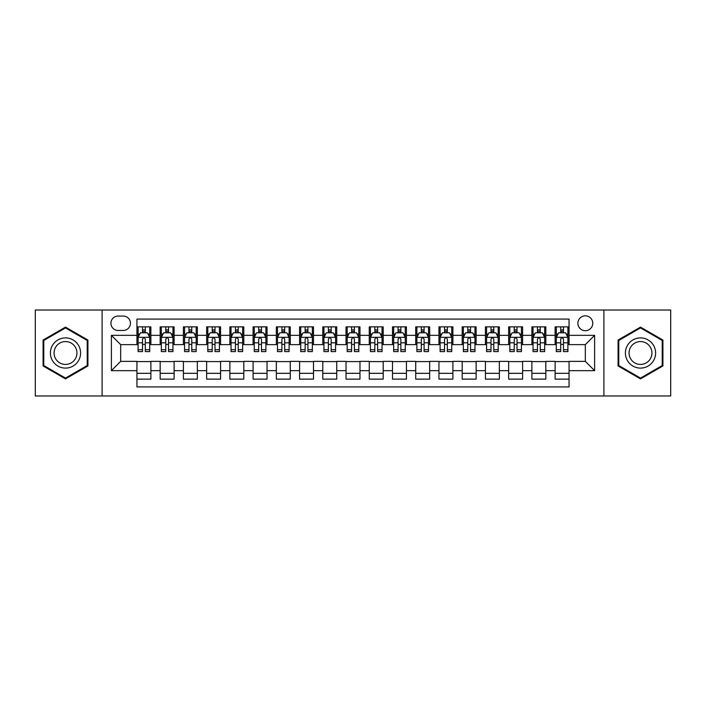 <?xml version="1.0" encoding="UTF-8"?>
<svg xmlns="http://www.w3.org/2000/svg" width="706" height="706" viewBox="0 0 706 706"><rect width="100%" height="100%" fill="white"/><g stroke="black" fill="none" stroke-linecap="round" stroke-linejoin="round"><path stroke-width="1.06" d="M585.318 315.829A7.431 7.431 0 0 0 577.887 323.26A7.431 7.431 0 0 0 585.318 330.699A7.431 7.431 0 0 0 592.758 323.26A7.431 7.431 0 0 0 585.318 315.829M603.904 395.978L670.7 395.978L670.7 310.022L603.904 310.022L603.904 395.978L102.096 395.978L102.096 310.022L35.3 310.022L35.3 395.978L102.096 395.978M569.062 326.86L555.119 326.86L555.119 335.341L545.826 335.341L545.826 344.634L555.119 344.634L555.119 335.341M545.826 335.341L545.826 326.86L531.892 326.86L531.892 335.341L522.599 335.341L522.599 344.634L531.892 344.634L531.892 335.341M522.599 335.341L522.599 326.86L508.655 326.86L508.655 335.341L499.363 335.341L499.363 344.634L508.655 344.634L508.655 335.341M499.363 335.341L499.363 326.86L485.419 326.86L485.419 335.341L476.126 335.341L476.126 344.634L485.419 344.634L485.419 335.341M476.126 335.341L476.126 326.86L462.192 326.86L462.192 335.341L452.899 335.341L452.899 344.634L462.192 344.634L462.192 335.341M452.899 335.341L452.899 326.86L438.955 326.86L438.955 335.341L429.663 335.341L429.663 344.634L438.955 344.634L438.955 335.341M429.663 335.341L429.663 326.86L415.728 326.86L415.728 335.341L406.435 335.341L406.435 344.634L415.728 344.634L415.728 335.341M406.435 335.341L406.435 326.86L392.492 326.86L392.492 335.341L383.199 335.341L383.199 344.634L392.492 344.634L392.492 335.341M383.199 335.341L383.199 326.86L369.264 326.86L369.264 335.341L359.972 335.341L359.972 344.634L369.264 344.634L369.264 335.341M359.972 335.341L359.972 326.86L346.028 326.86L346.028 335.341L336.736 335.341L336.736 344.634L346.028 344.634L346.028 335.341M336.736 335.341L336.736 326.86L322.801 326.86L322.801 335.341L313.508 335.341L313.508 344.634L322.801 344.634L322.801 335.341M313.508 335.341L313.508 326.86L299.565 326.86L299.565 335.341L290.272 335.341L290.272 344.634L299.565 344.634L299.565 335.341M290.272 335.341L290.272 326.86L276.337 326.86L276.337 335.341L267.045 335.341L267.045 344.634L276.337 344.634L276.337 335.341M267.045 335.341L267.045 326.86L253.101 326.86L253.101 335.341L243.808 335.341L243.808 344.634L253.101 344.634L253.101 335.341M243.808 335.341L243.808 326.86L229.874 326.86L229.874 335.341L220.581 335.341L220.581 344.634L229.874 344.634L229.874 335.341M220.581 335.341L220.581 326.86L206.637 326.86L206.637 335.341L197.345 335.341L197.345 344.634L206.637 344.634L206.637 335.341M197.345 335.341L197.345 326.86L183.401 326.86L183.401 335.341L174.108 335.341L174.108 344.634L183.401 344.634L183.401 335.341M174.108 335.341L174.108 326.86L160.174 326.86L160.174 344.634L150.881 344.634L150.881 326.86L136.938 326.86M136.938 379.14L150.881 379.14L150.881 361.366L160.174 361.366L160.174 379.14L174.108 379.14L174.108 361.366L183.401 361.366L183.401 370.659L174.108 370.659M183.401 370.659L183.401 379.14L197.345 379.14L197.345 361.366L206.637 361.366L206.637 370.659L197.345 370.659M206.637 370.659L206.637 379.14L220.581 379.14L220.581 361.366L229.874 361.366L229.874 370.659L220.581 370.659M229.874 370.659L229.874 379.14L243.808 379.14L243.808 361.366L253.101 361.366L253.101 370.659L243.808 370.659M253.101 370.659L253.101 379.14L267.045 379.14L267.045 361.366L276.337 361.366L276.337 370.659L267.045 370.659M276.337 370.659L276.337 379.14L290.272 379.14L290.272 361.366L299.565 361.366L299.565 370.659L290.272 370.659M299.565 370.659L299.565 379.14L313.508 379.14L313.508 361.366L322.801 361.366L322.801 370.659L313.508 370.659M322.801 370.659L322.801 379.14L336.736 379.14L336.736 361.366L346.028 361.366L346.028 370.659L336.736 370.659M346.028 370.659L346.028 379.14L359.972 379.14L359.972 361.366L369.264 361.366L369.264 370.659L359.972 370.659M369.264 370.659L369.264 379.14L383.199 379.14L383.199 361.366L392.492 361.366L392.492 370.659L383.199 370.659M392.492 370.659L392.492 379.14L406.435 379.14L406.435 361.366L415.728 361.366L415.728 370.659L406.435 370.659M415.728 370.659L415.728 379.14L429.663 379.14L429.663 361.366L438.955 361.366L438.955 370.659L429.663 370.659M438.955 370.659L438.955 379.14L452.899 379.14L452.899 361.366L462.192 361.366L462.192 370.659L452.899 370.659M462.192 370.659L462.192 379.14L476.126 379.14L476.126 361.366L485.419 361.366L485.419 370.659L476.126 370.659M485.419 370.659L485.419 379.14L499.363 379.14L499.363 361.366L508.655 361.366L508.655 370.659L499.363 370.659M508.655 370.659L508.655 379.14L522.599 379.14L522.599 361.366L531.892 361.366L531.892 370.659L522.599 370.659M531.892 370.659L531.892 379.14L545.826 379.14L545.826 361.366L555.119 361.366L555.119 370.659L545.826 370.659M118.123 330.461L123.232 330.461A7.201 7.201 0 0 0 130.434 323.26A7.201 7.201 0 0 0 123.232 316.059L118.123 316.059A7.201 7.201 0 0 0 110.921 323.26A7.201 7.201 0 0 0 118.123 330.461M603.904 310.022L102.096 310.022M569.062 335.341L569.062 319.077L136.938 319.077L136.938 344.634L120.682 344.634L120.682 361.366L136.938 361.366L136.938 386.923L569.062 386.923L569.062 361.366L585.318 361.366L585.318 344.634L569.062 344.634L569.062 335.341L594.611 335.341L594.611 370.659L569.062 370.659M136.938 370.659L111.389 370.659L111.389 335.341L136.938 335.341M555.119 370.659L555.119 379.14L569.062 379.14M136.938 332.676L138.102 332.676M142.515 332.676L145.304 332.676M149.716 332.676L150.881 332.676M136.938 344.404L138.102 344.404M142.515 344.404L145.304 344.404M149.716 344.404L150.881 344.404M136.938 361.596L150.881 361.596M136.938 373.324L150.881 373.324M160.174 344.404L161.339 344.404M165.751 344.404L168.54 344.404M172.952 344.404L174.108 344.404M160.174 332.676L161.339 332.676M165.751 332.676L168.54 332.676M172.952 332.676L174.108 332.676M160.174 361.596L174.108 361.596M160.174 373.324L174.108 373.324M183.401 361.596L197.345 361.596M183.401 373.324L197.345 373.324M183.401 332.676L184.566 332.676M188.979 332.676L191.767 332.676M196.18 332.676L197.345 332.676M183.401 344.404L184.566 344.404M188.979 344.404L191.767 344.404M196.18 344.404L197.345 344.404M206.637 361.596L220.581 361.596M206.637 373.324L220.581 373.324M206.637 332.676L207.802 332.676M212.215 332.676L215.003 332.676M219.416 332.676L220.581 332.676M206.637 344.404L207.802 344.404M212.215 344.404L215.003 344.404M219.416 344.404L220.581 344.404M229.874 361.596L243.808 361.596M229.874 373.324L243.808 373.324M229.874 332.676L231.03 332.676M235.442 332.676L238.231 332.676M242.643 332.676L243.808 332.676M229.874 344.404L231.03 344.404M235.442 344.404L238.231 344.404M242.643 344.404L243.808 344.404M253.101 361.596L267.045 361.596M253.101 373.324L267.045 373.324M253.101 332.676L254.266 332.676M258.678 332.676L261.467 332.676M265.88 332.676L267.045 332.676M253.101 344.404L254.266 344.404M258.678 344.404L261.467 344.404M265.88 344.404L267.045 344.404M276.337 361.596L290.272 361.596M276.337 373.324L290.272 373.324M276.337 332.676L277.493 332.676M281.906 332.676L284.695 332.676M289.116 332.676L290.272 332.676M276.337 344.404L277.493 344.404M281.906 344.404L284.695 344.404M289.116 344.404L290.272 344.404M299.565 361.596L313.508 361.596M299.565 373.324L313.508 373.324M299.565 332.676L300.73 332.676M305.142 332.676L307.931 332.676M312.343 332.676L313.508 332.676M299.565 344.404L300.73 344.404M305.142 344.404L307.931 344.404M312.343 344.404L313.508 344.404M322.801 361.596L336.736 361.596M322.801 373.324L336.736 373.324M322.801 332.676L323.957 332.676M328.378 332.676L331.158 332.676M335.579 332.676L336.736 332.676M322.801 344.404L323.957 344.404M328.378 344.404L331.158 344.404M335.579 344.404L336.736 344.404M346.028 361.596L359.972 361.596M346.028 373.324L359.972 373.324M346.028 332.676L347.193 332.676M351.606 332.676L354.394 332.676M358.807 332.676L359.972 332.676M346.028 344.404L347.193 344.404M351.606 344.404L354.394 344.404M358.807 344.404L359.972 344.404M369.264 361.596L383.199 361.596M369.264 373.324L383.199 373.324M369.264 332.676L370.421 332.676M374.842 332.676L377.622 332.676M382.043 332.676L383.199 332.676M369.264 344.404L370.421 344.404M374.842 344.404L377.622 344.404M382.043 344.404L383.199 344.404M392.492 361.596L406.435 361.596M392.492 373.324L406.435 373.324M392.492 332.676L393.657 332.676M398.069 332.676L400.858 332.676M405.27 332.676L406.435 332.676M392.492 344.404L393.657 344.404M398.069 344.404L400.858 344.404M405.27 344.404L406.435 344.404M415.728 361.596L429.663 361.596M415.728 373.324L429.663 373.324M415.728 332.676L416.884 332.676M421.305 332.676L424.094 332.676M428.507 332.676L429.663 332.676M415.728 344.404L416.884 344.404M421.305 344.404L424.094 344.404M428.507 344.404L429.663 344.404M438.955 361.596L452.899 361.596M438.955 373.324L452.899 373.324M438.955 332.676L440.12 332.676M444.533 332.676L447.322 332.676M451.734 332.676L452.899 332.676M438.955 344.404L440.12 344.404M444.533 344.404L447.322 344.404M451.734 344.404L452.899 344.404M462.192 361.596L476.126 361.596M462.192 373.324L476.126 373.324M462.192 332.676L463.357 332.676M467.769 332.676L470.558 332.676M474.97 332.676L476.126 332.676M462.192 344.404L463.357 344.404M467.769 344.404L470.558 344.404M474.97 344.404L476.126 344.404M485.419 361.596L499.363 361.596M485.419 373.324L499.363 373.324M485.419 332.676L486.584 332.676M490.997 332.676L493.785 332.676M498.198 332.676L499.363 332.676M485.419 344.404L486.584 344.404M490.997 344.404L493.785 344.404M498.198 344.404L499.363 344.404M508.655 361.596L522.599 361.596M508.655 373.324L522.599 373.324M508.655 332.676L509.82 332.676M514.233 332.676L517.021 332.676M521.434 332.676L522.599 332.676M508.655 344.404L509.82 344.404M514.233 344.404L517.021 344.404M521.434 344.404L522.599 344.404M531.892 361.596L545.826 361.596M531.892 373.324L545.826 373.324M531.892 332.676L533.048 332.676M537.46 332.676L540.249 332.676M544.661 332.676L545.826 332.676M531.892 344.404L533.048 344.404M537.46 344.404L540.249 344.404M544.661 344.404L545.826 344.404M555.119 361.596L569.062 361.596M555.119 373.324L569.062 373.324M555.119 332.676L556.284 332.676M560.696 332.676L563.485 332.676M567.898 332.676L569.062 332.676M555.119 344.404L556.284 344.404M560.696 344.404L563.485 344.404M567.898 344.404L569.062 344.404M120.682 344.634L111.389 335.341M120.682 361.366L111.389 370.659M594.611 335.341L585.318 344.634M594.611 370.659L585.318 361.366M65.499 378.884L87.923 365.946L87.923 340.054L65.499 327.116L43.084 340.054L43.084 365.946L65.499 378.884M662.916 340.054L640.501 327.116L618.077 340.054L618.077 365.946L640.501 378.884L662.916 365.946L662.916 340.054M145.304 329.887L142.515 329.887M149.716 349.717L145.304 349.717L145.304 351.606L149.716 351.606L149.716 337.433L147.395 332.791L140.423 332.791L138.102 337.433L138.102 351.606L142.515 351.606L142.515 349.717L138.102 349.717M138.102 337.433L138.102 326.86M149.716 337.433L149.716 326.86M142.515 332.791L142.515 326.86M145.304 326.86L145.304 332.791M145.304 349.717L145.304 339.18C144.377 337.389 143.45 337.389 142.515 339.18L142.515 349.717M65.499 337.9A15.1 15.1 0 0 0 50.4 353A15.1 15.1 0 0 0 65.499 368.1A15.1 15.1 0 0 0 80.599 353A15.1 15.1 0 0 0 65.499 337.9M65.499 341.563A11.437 11.437 0 0 0 54.071 353A11.437 11.437 0 0 0 65.499 364.437A11.437 11.437 0 0 0 76.936 353A11.437 11.437 0 0 0 65.499 341.563M87.226 365.54L65.499 378.081L43.781 365.54L43.781 340.46L65.499 327.919L87.226 340.46L87.226 365.54M627.422 345.446A15.1 15.1 0 0 0 632.947 366.079A15.1 15.1 0 0 0 653.579 360.554A15.1 15.1 0 0 0 648.046 339.921A15.1 15.1 0 0 0 627.422 345.446M630.599 347.281A11.437 11.437 0 0 0 634.782 362.902A11.437 11.437 0 0 0 650.402 358.719A11.437 11.437 0 0 0 646.211 343.098A11.437 11.437 0 0 0 630.599 347.281M662.219 340.46L662.219 365.54L640.501 378.081L618.774 365.54L618.774 340.46L640.501 327.919L662.219 340.46M168.54 329.887L165.751 329.887M172.952 349.717L168.54 349.717L168.54 351.606L172.952 351.606L172.952 337.433L170.631 332.791L163.66 332.791L161.339 337.433L161.339 351.606L165.751 351.606L165.751 349.717L161.339 349.717M161.339 337.433L161.339 326.86M172.952 337.433L172.952 326.86M165.751 332.791L165.751 326.86M168.54 326.86L168.54 332.791M168.54 349.717L168.54 339.18C167.604 337.389 166.678 337.389 165.751 339.18L165.751 349.717M191.767 329.887L188.979 329.887M196.18 349.717L191.767 349.717L191.767 351.606L196.18 351.606L196.18 337.433L193.859 332.791L186.887 332.791L184.566 337.433L184.566 351.606L188.979 351.606L188.979 349.717L184.566 349.717M184.566 337.433L184.566 326.86M196.18 337.433L196.18 326.86M188.979 332.791L188.979 326.86M191.767 326.86L191.767 332.791M191.767 349.717L191.767 339.18C190.841 337.389 189.914 337.389 188.979 339.18L188.979 349.717M215.003 329.887L212.215 329.887M219.416 349.717L215.003 349.717L215.003 351.606L219.416 351.606L219.416 337.433L217.095 332.791L210.123 332.791L207.802 337.433L207.802 351.606L212.215 351.606L212.215 349.717L207.802 349.717M207.802 337.433L207.802 326.86M219.416 337.433L219.416 326.86M212.215 332.791L212.215 326.86M215.003 326.86L215.003 332.791M215.003 349.717L215.003 339.18C214.077 337.389 213.141 337.389 212.215 339.18L212.215 349.717M238.231 329.887L235.442 329.887M242.643 349.717L238.231 349.717L238.231 351.606L242.643 351.606L242.643 337.433L240.322 332.791L233.351 332.791L231.03 337.433L231.03 351.606L235.442 351.606L235.442 349.717L231.03 349.717M231.03 337.433L231.03 326.86M242.643 337.433L242.643 326.86M235.442 332.791L235.442 326.86M238.231 326.86L238.231 332.791M238.231 349.717L238.231 339.18C237.304 337.389 236.378 337.389 235.442 339.18L235.442 349.717M261.467 329.887L258.678 329.887M265.88 349.717L261.467 349.717L261.467 351.606L265.88 351.606L265.88 337.433L263.559 332.791L256.587 332.791L254.266 337.433L254.266 351.606L258.678 351.606L258.678 349.717L254.266 349.717M254.266 337.433L254.266 326.86M265.88 337.433L265.88 326.86M258.678 332.791L258.678 326.86M261.467 326.86L261.467 332.791M261.467 349.717L261.467 339.18C260.54 337.389 259.605 337.389 258.678 339.18L258.678 349.717M284.695 329.887L281.906 329.887M289.116 349.717L284.695 349.717L284.695 351.606L289.116 351.606L289.116 337.433L286.786 332.791L279.814 332.791L277.493 337.433L277.493 351.606L281.906 351.606L281.906 349.717L277.493 349.717M277.493 337.433L277.493 326.86M289.116 337.433L289.116 326.86M281.906 332.791L281.906 326.86M284.695 326.86L284.695 332.791M284.695 349.717L284.695 339.18C283.768 337.389 282.841 337.389 281.906 339.18L281.906 349.717M307.931 329.887L305.142 329.887M312.343 349.717L307.931 349.717L307.931 351.606L312.343 351.606L312.343 337.433L310.022 332.791L303.05 332.791L300.73 337.433L300.73 351.606L305.142 351.606L305.142 349.717L300.73 349.717M300.73 337.433L300.73 326.86M312.343 337.433L312.343 326.86M305.142 332.791L305.142 326.86M307.931 326.86L307.931 332.791M307.931 349.717L307.931 339.18C307.004 337.389 306.069 337.389 305.142 339.18L305.142 349.717M331.158 329.887L328.378 329.887M335.579 349.717L331.158 349.717L331.158 351.606L335.579 351.606L335.579 337.433L333.25 332.791L326.287 332.791L323.957 337.433L323.957 351.606L328.378 351.606L328.378 349.717L323.957 349.717M323.957 337.433L323.957 326.86M335.579 337.433L335.579 326.86M328.378 332.791L328.378 326.86M331.158 326.86L331.158 332.791M331.158 349.717L331.158 339.18C330.231 337.389 329.305 337.389 328.378 339.18L328.378 349.717M354.394 329.887L351.606 329.887M358.807 349.717L354.394 349.717L354.394 351.606L358.807 351.606L358.807 337.433L356.486 332.791L349.514 332.791L347.193 337.433L347.193 351.606L351.606 351.606L351.606 349.717L347.193 349.717M347.193 337.433L347.193 326.86M358.807 337.433L358.807 326.86M351.606 332.791L351.606 326.86M354.394 326.86L354.394 332.791M354.394 349.717L354.394 339.18C353.468 337.389 352.532 337.389 351.606 339.18L351.606 349.717M377.622 329.887L374.842 329.887M382.043 349.717L377.622 349.717L377.622 351.606L382.043 351.606L382.043 337.433L379.713 332.791L372.75 332.791L370.421 337.433L370.421 351.606L374.842 351.606L374.842 349.717L370.421 349.717M370.421 337.433L370.421 326.86M382.043 337.433L382.043 326.86M374.842 332.791L374.842 326.86M377.622 326.86L377.622 332.791M377.622 349.717L377.622 339.18C376.695 337.389 375.769 337.389 374.842 339.18L374.842 349.717M400.858 329.887L398.069 329.887M405.27 349.717L400.858 349.717L400.858 351.606L405.27 351.606L405.27 337.433L402.95 332.791L395.978 332.791L393.657 337.433L393.657 351.606L398.069 351.606L398.069 349.717L393.657 349.717M393.657 337.433L393.657 326.86M405.27 337.433L405.27 326.86M398.069 332.791L398.069 326.86M400.858 326.86L400.858 332.791M400.858 349.717L400.858 339.18C399.931 337.389 399.005 337.389 398.069 339.18L398.069 349.717M424.094 329.887L421.305 329.887M428.507 349.717L424.094 349.717L424.094 351.606L428.507 351.606L428.507 337.433L426.186 332.791L419.214 332.791L416.884 337.433L416.884 351.606L421.305 351.606L421.305 349.717L416.884 349.717M416.884 337.433L416.884 326.86M428.507 337.433L428.507 326.86M421.305 332.791L421.305 326.86M424.094 326.86L424.094 332.791M424.094 349.717L424.094 339.18C423.159 337.389 422.232 337.389 421.305 339.18L421.305 349.717M447.322 329.887L444.533 329.887M451.734 349.717L447.322 349.717L447.322 351.606L451.734 351.606L451.734 337.433L449.413 332.791L442.441 332.791L440.12 337.433L440.12 351.606L444.533 351.606L444.533 349.717L440.12 349.717M440.12 337.433L440.12 326.86M451.734 337.433L451.734 326.86M444.533 332.791L444.533 326.86M447.322 326.86L447.322 332.791M447.322 349.717L447.322 339.18C446.395 337.389 445.468 337.389 444.533 339.18L444.533 349.717M470.558 329.887L467.769 329.887M474.97 349.717L470.558 349.717L470.558 351.606L474.97 351.606L474.97 337.433L472.649 332.791L465.678 332.791L463.357 337.433L463.357 351.606L467.769 351.606L467.769 349.717L463.357 349.717M463.357 337.433L463.357 326.86M474.97 337.433L474.97 326.86M467.769 332.791L467.769 326.86M470.558 326.86L470.558 332.791M470.558 349.717L470.558 339.18C469.622 337.389 468.696 337.389 467.769 339.18L467.769 349.717M493.785 329.887L490.997 329.887M498.198 349.717L493.785 349.717L493.785 351.606L498.198 351.606L498.198 337.433L495.877 332.791L488.905 332.791L486.584 337.433L486.584 351.606L490.997 351.606L490.997 349.717L486.584 349.717M486.584 337.433L486.584 326.86M498.198 337.433L498.198 326.86M490.997 332.791L490.997 326.86M493.785 326.86L493.785 332.791M493.785 349.717L493.785 339.18C492.859 337.389 491.932 337.389 490.997 339.18L490.997 349.717M517.021 329.887L514.233 329.887M521.434 349.717L517.021 349.717L517.021 351.606L521.434 351.606L521.434 337.433L519.113 332.791L512.141 332.791L509.82 337.433L509.82 351.606L514.233 351.606L514.233 349.717L509.82 349.717M509.82 337.433L509.82 326.86M521.434 337.433L521.434 326.86M514.233 332.791L514.233 326.86M517.021 326.86L517.021 332.791M517.021 349.717L517.021 339.18C516.095 337.389 515.159 337.389 514.233 339.18L514.233 349.717M540.249 329.887L537.46 329.887M544.661 349.717L540.249 349.717L540.249 351.606L544.661 351.606L544.661 337.433L542.34 332.791L535.369 332.791L533.048 337.433L533.048 351.606L537.46 351.606L537.46 349.717L533.048 349.717M533.048 337.433L533.048 326.86M544.661 337.433L544.661 326.86M537.46 332.791L537.46 326.86M540.249 326.86L540.249 332.791M540.249 349.717L540.249 339.18C539.322 337.389 538.396 337.389 537.46 339.18L537.46 349.717M563.485 329.887L560.696 329.887M567.898 349.717L563.485 349.717L563.485 351.606L567.898 351.606L567.898 337.433L565.577 332.791L558.605 332.791L556.284 337.433L556.284 351.606L560.696 351.606L560.696 349.717L556.284 349.717M556.284 337.433L556.284 326.86M567.898 337.433L567.898 326.86M560.696 332.791L560.696 326.86M563.485 326.86L563.485 332.791M563.485 349.717L563.485 339.18C562.558 337.389 561.623 337.389 560.696 339.18L560.696 349.717M160.174 370.659L150.881 370.659M160.174 335.341L150.881 335.341M149.663 337.318L138.164 337.318M138.102 334.07L139.788 334.07M148.031 334.07L149.716 334.07M142.515 342.816L138.102 342.816M149.716 342.816L145.304 342.816M145.304 331.361L142.515 331.361M172.891 337.318L161.392 337.318M161.339 334.07L163.015 334.07M171.267 334.07L172.952 334.07M165.751 342.816L161.339 342.816M172.952 342.816L168.54 342.816M168.54 331.361L165.751 331.361M196.127 337.318L184.628 337.318M184.566 334.07L186.252 334.07M194.503 334.07L196.18 334.07M188.979 342.816L184.566 342.816M196.18 342.816L191.767 342.816M191.767 331.361L188.979 331.361M219.354 337.318L207.855 337.318M207.802 334.07L209.479 334.07M217.73 334.07L219.416 334.07M212.215 342.816L207.802 342.816M219.416 342.816L215.003 342.816M215.003 331.361L212.215 331.361M242.59 337.318L231.091 337.318M231.03 334.07L232.715 334.07M240.967 334.07L242.643 334.07M235.442 342.816L231.03 342.816M242.643 342.816L238.231 342.816M238.231 331.361L235.442 331.361M265.818 337.318L254.319 337.318M254.266 334.07L255.951 334.07M264.194 334.07L265.88 334.07M258.678 342.816L254.266 342.816M265.88 342.816L261.467 342.816M261.467 331.361L258.678 331.361M289.054 337.318L277.555 337.318M277.493 334.07L279.179 334.07M287.43 334.07L289.116 334.07M281.906 342.816L277.493 342.816M289.116 342.816L284.695 342.816M284.695 331.361L281.906 331.361M312.281 337.318L300.782 337.318M300.73 334.07L302.415 334.07M310.658 334.07L312.343 334.07M305.142 342.816L300.73 342.816M312.343 342.816L307.931 342.816M307.931 331.361L305.142 331.361M335.518 337.318L324.019 337.318M323.957 334.07L325.642 334.07M333.894 334.07L335.579 334.07M328.378 342.816L323.957 342.816M335.579 342.816L331.158 342.816M331.158 331.361L328.378 331.361M358.754 337.318L347.246 337.318M347.193 334.07L348.879 334.07M357.121 334.07L358.807 334.07M351.606 342.816L347.193 342.816M358.807 342.816L354.394 342.816M354.394 331.361L351.606 331.361M381.981 337.318L370.482 337.318M370.421 334.07L372.106 334.07M380.357 334.07L382.043 334.07M374.842 342.816L370.421 342.816M382.043 342.816L377.622 342.816M377.622 331.361L374.842 331.361M405.218 337.318L393.719 337.318M393.657 334.07L395.342 334.07M403.585 334.07L405.27 334.07M398.069 342.816L393.657 342.816M405.27 342.816L400.858 342.816M400.858 331.361L398.069 331.361M428.445 337.318L416.946 337.318M416.884 334.07L418.57 334.07M426.821 334.07L428.507 334.07M421.305 342.816L416.884 342.816M428.507 342.816L424.094 342.816M424.094 331.361L421.305 331.361M451.681 337.318L440.182 337.318M440.12 334.07L441.806 334.07M450.049 334.07L451.734 334.07M444.533 342.816L440.12 342.816M451.734 342.816L447.322 342.816M447.322 331.361L444.533 331.361M474.909 337.318L463.41 337.318M463.357 334.07L465.033 334.07M473.285 334.07L474.97 334.07M467.769 342.816L463.357 342.816M474.97 342.816L470.558 342.816M470.558 331.361L467.769 331.361M498.145 337.318L486.646 337.318M486.584 334.07L488.27 334.07M496.521 334.07L498.198 334.07M490.997 342.816L486.584 342.816M498.198 342.816L493.785 342.816M493.785 331.361L490.997 331.361M521.372 337.318L509.873 337.318M509.82 334.07L511.497 334.07M519.748 334.07L521.434 334.07M514.233 342.816L509.82 342.816M521.434 342.816L517.021 342.816M517.021 331.361L514.233 331.361M544.608 337.318L533.109 337.318M533.048 334.07L534.733 334.07M542.985 334.07L544.661 334.07M537.46 342.816L533.048 342.816M544.661 342.816L540.249 342.816M540.249 331.361L537.46 331.361M567.836 337.318L556.337 337.318M556.284 334.07L557.969 334.07M566.212 334.07L567.898 334.07M560.696 342.816L556.284 342.816M567.898 342.816L563.485 342.816M563.485 331.361L560.696 331.361"/></g></svg>
